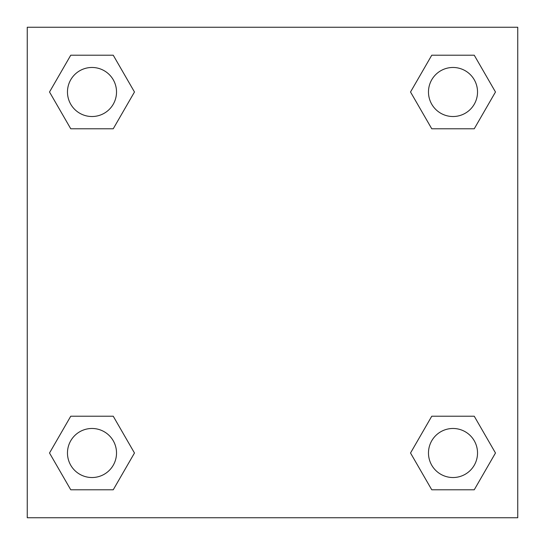 <?xml version="1.0" encoding="UTF-8"?>
<svg xmlns="http://www.w3.org/2000/svg" width="545" height="545" viewBox="0 0 545 545"><rect width="100%" height="100%" fill="white"/><g stroke="black" fill="none" stroke-linecap="round" stroke-linejoin="round"><path stroke-width="0.82" d="M474.245 128.784L431.763 128.784L474.245 128.784L495.48 91.996L474.245 128.784L431.763 128.784L410.528 91.996L431.763 55.209L410.528 91.996M70.755 55.209L113.237 55.209L70.755 55.209L113.237 55.209L134.472 91.996L113.237 128.784L70.755 128.784L113.237 128.784L70.755 128.784L49.52 91.996L70.755 55.209L49.52 91.996M70.755 416.217L113.237 416.217L70.755 416.217L49.52 453.004L70.755 416.217L113.237 416.217L134.472 453.004L113.237 489.792L70.755 489.792L113.237 489.792L70.755 489.792L49.52 453.004M450.661 416.217L431.763 416.217L450.661 416.217L431.763 416.217L410.528 453.004L431.763 416.217L474.245 416.217L431.763 416.217L474.245 416.217L495.48 453.004L474.245 489.792L431.763 489.792L474.245 489.792L431.763 489.792L410.528 453.004M517.75 27.25L27.25 27.25L27.25 517.75L517.75 517.75L517.75 27.25M431.763 55.209L474.245 55.209L431.763 55.209L474.245 55.209L495.48 91.996M477.529 453.004A24.525 24.525 0 0 0 440.742 431.763A24.525 24.525 0 0 0 440.742 474.245A24.525 24.525 0 0 0 477.529 453.004M116.521 453.004A24.525 24.525 0 0 0 79.734 431.763A24.525 24.525 0 0 0 79.734 474.245A24.525 24.525 0 0 0 116.521 453.004M477.529 91.996A24.525 24.525 0 0 0 440.742 70.755A24.525 24.525 0 0 0 440.742 113.237A24.525 24.525 0 0 0 477.529 91.996M116.521 91.996A24.525 24.525 0 0 0 79.734 70.755A24.525 24.525 0 0 0 79.734 113.237A24.525 24.525 0 0 0 116.521 91.996M94.34 416.217L113.237 416.217M450.661 128.784L431.763 128.784M113.237 128.784L94.34 128.784"/></g></svg>
